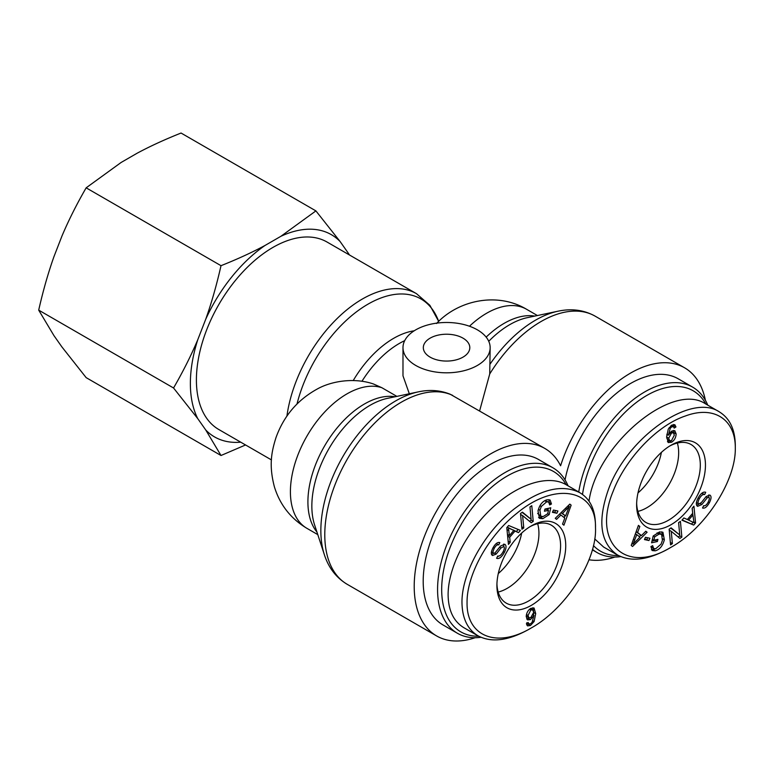 <?xml version="1.0" encoding="UTF-8"?>
<svg xmlns="http://www.w3.org/2000/svg" width="774" height="774" viewBox="0 0 774 774"><rect width="100%" height="100%" fill="white"/><g stroke="black" fill="none" stroke-linecap="round" stroke-linejoin="round"><path stroke-width="1.16" d="M271.432 459.901L218.819 429.522A108.244 62.491 -60 0 1 196.403 379.976A108.244 62.491 -60 0 1 243.655 271.045A108.244 62.491 -60 0 1 327.063 242.049L416.48 293.675A108.244 62.491 120 0 0 339.128 316.614A108.244 62.491 120 0 0 286.912 416.141M317.775 534.611L306.959 528.361C290.743 518.638 279.878 504.764 274.364 486.73C268.83 465.426 271.374 452.18 276.037 437.484C283.729 416.131 297.409 400.003 317.079 389.109C330.904 381.263 353.834 377.228 373.474 383.991L381.843 387.706L396.859 396.375M409.32 393.753L402.983 375.825L402.983 347.652A43.586 25.165 0 0 0 415.744 365.444A43.586 25.165 0 0 0 463.249 370.901A43.586 25.165 0 0 0 490.155 347.652A43.586 25.165 0 0 0 475.671 328.911A43.586 25.165 0 0 0 428.796 324.674A43.586 25.165 0 0 0 402.983 347.652M418.415 391.847A105.893 61.136 120 0 0 342.776 456.776A105.893 61.136 120 0 0 324.374 554.735L314.583 524.849A82.257 47.495 -60 0 1 328.882 448.756A82.257 47.495 -60 0 1 387.639 398.32L418.415 391.847C429.715 389.428 440.338 390.241 450.274 394.266L544.857 448.456A108.244 62.491 -60 0 1 560.599 465.764A108.244 62.491 120 0 1 684.584 367.795A108.244 62.491 120 0 1 705.404 400.322M475.207 637.708A108.244 62.491 -60 0 1 436.623 635.938A108.244 62.491 -60 0 1 436.623 510.956A108.244 62.491 -60 0 1 544.857 448.456M479.638 410.801L489.729 373.968L490.155 347.652M430.131 357.143A23.249 13.419 180 0 1 423.32 347.652A23.249 13.419 180 0 1 446.569 334.223A23.249 13.419 180 0 1 469.808 347.652A23.249 13.419 180 0 1 455.46 360.045A23.249 13.419 180 0 1 430.131 357.143M589.033 559.766A108.244 62.491 120 0 0 614.924 557.038M661.393 452.384A45.027 25.997 -60 0 1 638.008 492.893M582.503 494.431A92.619 53.474 -60 0 1 638.173 401.106A92.619 53.474 -60 0 1 705.859 404.057M618.6 555.558A92.619 53.474 -60 0 1 593.455 545.593M592.507 549.366A95.531 55.157 120 0 0 597.083 552.568A95.531 55.157 120 0 0 620.864 556.603M707.775 405.16A95.531 55.157 120 0 0 692.604 387.106A95.531 55.157 120 0 0 625.576 406.205A95.531 55.157 120 0 0 578.729 491.993M565.039 479.89A95.531 55.157 -60 0 1 612.64 396.578A95.531 55.157 -60 0 1 678.227 378.805L692.604 387.106M677.356 443.047A44.921 25.929 -60 0 1 678.663 452.684A44.921 25.929 -60 0 1 637.902 511.391M671.561 440.57L674.318 435.133L673.448 432.782L671.561 432.985L668.668 438.21L669.665 440.725L671.561 440.57M673.448 432.782L671.174 431.486M667.198 434.466L666.675 436.188M666.666 437.823L667.614 439.535L669.665 440.725M675.954 426.938L674.202 428.099L673.544 426.706L671.774 426.832L670.294 428.216L668.426 435.172L671.938 430.973L674.822 430.712L676.147 433.972C675.905 437.639 674.386 440.387 671.59 442.225L668.301 442.583L666.666 436.952L668.272 429.048L671.9 425.09L674.822 424.703L675.954 426.938L673.902 425.758L672.964 426.368M673.583 424.471L673.902 425.758M669.887 440.822L667.44 441.702M673.632 430.421L674.057 433.479M668.426 435.172L666.82 434.253M670.294 428.216L669.171 427.567M673.419 426.629L671.348 425.439M673.544 426.706L671.426 425.477M633.064 544.18L639.924 537.127L636.77 534.631L633.064 544.18L631.903 543.512M636.77 534.631L635.386 533.828M647.103 532.26L632.542 546.483L631.216 545.428L638.434 525.372L639.827 526.484L637.573 532.493L641.462 535.579L645.806 531.225L647.103 532.26L645.622 531.399M641.462 535.579L636.122 531.786M637.573 532.493L636.16 531.68M639.827 526.484L638.337 525.623M640.814 535.202L639.334 536.663M632.164 543.667L631.681 544.132M653.875 540.242L657.91 539.362L657.407 541.529L651.592 542.797L653.179 536.005L659.535 531.902L662.931 532.26L664.353 539.768C662.728 545.902 659.69 549.588 655.239 550.827L652.25 550.566L650.905 546.599L652.676 545.651L653.672 548.553L655.713 548.747L661.054 544.132L662.438 540.329L661.577 534.36L659.119 534.07L654.669 536.846L653.875 540.242L652.395 539.381M654.669 536.846L653.188 535.995M661.577 534.36L659.525 533.17L657.039 532.889M650.915 546.589L653.672 548.553M655.462 548.795L651.427 549.763M661.751 531.825L662.689 535.995M657.407 541.529L655.346 540.339L651.998 541.074M704.64 494.576C702.927 494.102 701.157 495.476 699.319 498.708C697.848 501.649 697.655 503.41 698.729 504L701.36 502.607L706.159 496.511L709.845 495.07C711.567 496.153 711.403 498.717 709.361 502.761C706.991 506.941 704.717 508.682 702.54 507.996L703.663 505.683C705.124 506.128 706.594 504.996 708.075 502.278C709.497 499.414 709.71 497.788 708.713 497.392L707.388 497.634L701.854 504.522L697.616 506.331C695.797 505.17 695.923 502.471 698.003 498.224C700.712 493.396 703.295 491.422 705.733 492.293L704.64 494.576L701.718 493.319M699.028 504.087L696.658 505.325M707.388 497.634L705.898 496.782M704.166 505.761L703.324 506.37M708.732 494.925L708.868 497.489M696.406 502.636L698.583 503.913M696.6 502.771L698.729 504M703.015 492.487L702.589 493.396M693.388 522.44L693.997 522.808L692.924 515.02L688.57 520.109L692.653 522.034M688.57 520.109L687.428 519.441M692.924 515.02L691.772 514.352M692.13 508.295L693.92 506.196L695.565 522.943L693.727 525.082L681.942 520.205L683.868 517.951L687.341 519.538L692.711 513.268L692.13 508.295M693.727 525.082L682.155 519.954M695.565 522.943L693.775 521.908M693.069 522.276L691.675 523.901M692.179 508.228L692.517 511.672M692.682 513.297L692.846 514.971M678.614 522.634L680.423 521.376L681.855 537.079L679.911 538.423L671.261 531.312L672.393 543.638L670.574 544.896L669.142 529.193L671.087 527.849L679.736 534.96L678.614 522.634M679.736 534.96L670.758 528.081M672.393 543.638L670.352 542.468M671.261 531.312L669.229 530.142M681.855 537.079L679.804 535.889L678.188 537.011M679.717 534.94L679.804 535.889M645.458 537.301L649.937 538.259L648.941 540.533L644.452 539.575L645.458 537.301M648.941 540.533L644.752 538.898M647.586 537.756L646.88 539.352M735.3 447.865L735.3 447.991C736.035 480.499 705.588 528.178 670.845 547.382C625.063 575.285 591.965 542.284 613.047 491.548C625.315 459.117 656.778 425.429 685.416 415.977C714.363 405.112 735.503 419.837 735.3 447.865M705.453 465.087A48.675 28.096 120 0 0 670.913 445.292A48.675 28.096 120 0 0 636.625 504.687A48.675 28.096 120 0 0 670.981 524.733A48.675 28.096 120 0 0 705.453 465.087M603.633 547.054L594.713 538.907M589.004 501.126C596.802 444.45 672.538 381.282 705.578 403.893L719.472 411.913M735.3 444.924C734.99 429.289 729.708 418.299 719.452 411.952C690.979 392.389 626.805 437.649 608.277 489.913C597.286 521.599 600.382 543.3 617.565 555.006C631.071 562.176 647.983 560.115 668.31 548.843L670.845 547.382M669.616 446.076A45.027 25.997 -60 0 1 690.93 444.45A45.027 25.997 -60 0 1 700.315 465.097A45.027 25.997 -60 0 1 680.617 510.443A45.027 25.997 -60 0 1 645.903 522.44A45.027 25.997 -60 0 1 636.654 503.168M521.676 533.054A45.027 25.997 -60 0 1 498.282 573.563M478.758 636.228A92.619 53.474 -60 0 1 460.83 525.014A92.619 53.474 -60 0 1 566.142 484.718M568.058 485.83A95.531 55.157 120 0 0 552.888 467.777A95.531 55.157 120 0 0 457.357 522.924A95.531 55.157 120 0 0 457.357 633.229A95.531 55.157 120 0 0 480.925 637.292M457.357 633.229L442.98 624.928A95.531 55.157 -60 0 1 442.98 514.623A95.531 55.157 -60 0 1 538.501 459.466L552.888 467.777M537.64 523.708A44.921 25.929 -60 0 1 538.936 533.354A44.921 25.929 -60 0 1 498.175 592.052M530.8 610.018L528.042 615.456L528.913 617.807L530.8 617.604L533.692 612.369L532.696 609.864L530.8 610.018L529.513 609.273M526.252 615.92L528.913 617.807M532.696 609.864L530.422 608.577M528.961 623.96L526.726 624.928M526.823 622.731L528.884 623.921L530.587 623.757L532.067 622.373L533.944 615.407L530.422 619.616L527.539 619.877L526.223 616.617C526.455 612.95 527.974 610.202 530.771 608.364L534.06 608.006L535.705 613.627L534.099 621.541L530.461 625.498L527.539 625.885L526.407 623.651L528.168 622.49L528.816 623.883L527.346 623.031M533.634 613.211L533.489 615.146M532.87 607.696L533.644 611.576M529.135 617.913L526.678 618.977M533.944 615.407L533.112 614.933M569.296 506.399L562.437 513.462L565.591 515.958L569.296 506.399L568.145 505.741M565.591 515.958L560.976 512.746M566.694 509.263L565.339 508.489M562.437 513.462L561.063 512.659M556.554 519.364L555.258 518.328L569.819 504.106L571.144 505.161L563.927 525.217L562.534 524.104L564.788 518.096L560.908 515.01L556.554 519.364M560.908 515.01L559.496 514.197M571.144 505.161L569.635 504.29M568.629 505.277L568.406 505.886M564.923 515.571L564.188 517.613M548.485 510.347L544.451 511.227L544.964 509.06L550.769 507.792L549.182 514.584L547.692 513.723L548.485 510.347L546.434 509.157L544.857 509.505M549.182 514.584L542.835 518.686L539.43 518.328L538.017 510.821C539.633 504.687 542.671 500.991 547.121 499.762L550.111 500.023L551.465 503.99L549.685 504.938L548.689 502.036L546.647 501.833L541.307 506.457L539.923 510.26L540.784 516.229L543.242 516.51L547.692 513.743M537.62 513.414L540.784 516.229M541.307 506.457L539.981 505.693M548.689 502.036L544.848 500.604M551.465 503.99L549.395 502.81L548.882 499.636M543.271 516.51L538.559 517.574M548.311 508.334L547.915 510.018M498.591 556.09L497.295 556.912M501.001 547.973L496.202 554.078L492.516 555.519C490.803 554.436 490.958 551.872 492.999 547.818C495.37 543.648 497.643 541.906 499.82 542.593L498.698 544.906C497.237 544.461 495.766 545.593 494.286 548.311C492.864 551.165 492.651 552.8 493.657 553.197L494.983 552.946L500.507 546.067L504.745 544.257C506.573 545.409 506.438 548.118 504.358 552.365C501.649 557.183 499.075 559.167 496.627 558.296L497.721 556.013C499.433 556.487 501.204 555.113 503.042 551.881C504.513 548.94 504.706 547.179 503.642 546.589L501.001 547.973L499.588 547.16M503.651 544.074L503.903 546.763M491.442 551.91L493.522 553.12M491.529 551.978L493.657 553.197M498.698 544.906L496.144 543.638M496.985 543.029L496.647 543.716M493.773 553.246L491.577 554.474M496.202 554.078L494.615 553.158M508.973 528.149L508.363 527.781L509.437 535.569L513.791 530.48L507.241 527.133M513.791 530.48L507.657 527.365M508.924 530.693L506.989 529.571M509.437 535.569L507.463 534.428M510.24 542.293L508.441 544.393L506.796 527.645L508.634 525.507L520.418 530.384L518.493 532.638L515.02 531.051L509.66 537.32L510.24 542.293L508.131 541.171M509.66 537.32L507.638 536.15M507.792 537.727L508.179 541.103M515.02 531.051L512.881 529.958M508.537 535.047L507.628 536.101M518.493 532.638L512.969 529.861M518.154 529.445L516.432 531.457M523.756 527.955L521.937 529.213L520.505 513.51L522.45 512.165L531.099 519.277L529.977 506.951L531.786 505.693L533.218 521.395L531.274 522.74L522.624 515.629L523.756 527.955L521.715 526.784M522.624 515.629L520.592 514.458M533.218 521.395L531.167 520.205L529.551 521.318M531.08 519.257L531.167 520.205M531.099 519.277L522.121 512.398M556.903 513.278L552.423 512.32L553.429 510.056L557.909 511.014L556.903 513.278L552.723 511.643M555.558 510.511L554.852 512.098M467.061 602.723C466.625 575.043 488.201 535.714 516.935 513.249C555.442 481.06 596.541 489.458 595.496 527.829C597.044 560.086 566.191 608.441 531.515 627.811C496.55 648.883 466.432 636.034 467.061 602.723M496.908 585.492A48.675 28.096 120 0 0 531.361 605.345A48.675 28.096 120 0 0 565.736 545.66A48.675 28.096 120 0 0 531.196 525.962A48.675 28.096 120 0 0 496.908 585.357A48.675 28.096 120 0 0 496.908 585.492M477.8 635.735L463.907 627.714C453.574 621.445 448.301 610.444 448.107 594.693C448.088 567.932 466.171 532.183 491.906 508.141C517.632 484.06 548.166 474.317 565.852 484.553L579.755 492.583M595.496 527.829L595.458 524.869C595.196 509.36 589.952 498.62 579.716 492.641C561.847 483.789 539.923 489.294 513.917 509.166C484.243 532.348 461.556 573.35 461.972 602.723C462.281 618.358 467.564 629.349 477.829 635.696C491.306 642.962 508.363 640.814 528.981 629.272L531.515 627.811M529.89 526.746A45.027 25.997 -60 0 1 551.214 525.12A45.027 25.997 -60 0 1 551.272 577.143A45.027 25.997 -60 0 1 506.186 603.101A45.027 25.997 -60 0 1 496.937 583.828M315.908 210.896L340.134 241.565A116.777 67.425 120 0 0 280.923 236.283L315.908 210.896L181.058 133.041C164.591 139.591 149.943 146.325 137.095 153.242L121.141 162.453L86.156 187.83C76.645 204.278 68.567 220.367 61.93 236.109L53.948 256.668C48.181 272.922 43.092 290.734 38.7 310.132L53.948 335.616L61.93 346.965L86.156 377.635L221.006 455.499L205.758 430.005A116.777 67.425 120 0 0 240.743 442.177M205.758 319.149C211.525 302.905 216.614 285.084 221.006 265.685C237.463 259.135 252.121 252.401 264.969 245.493A116.777 67.425 120 0 0 205.758 319.149L197.776 339.709A116.777 67.425 120 0 0 197.776 418.657L173.55 387.987C183.061 371.549 191.139 355.45 197.776 339.709M348.977 254.704A116.777 67.425 120 0 0 348.107 252.914L349.5 255.004M245.561 444.963L221.006 455.499M205.758 430.005L197.776 418.657M340.134 241.565L348.107 252.914M264.969 245.493L280.923 236.283M173.55 387.987L38.7 310.132M221.006 265.685L86.156 187.83M297.013 403.97A105.893 61.136 -60 0 1 367.602 304.385A105.893 61.136 -60 0 1 438.684 321.404L429.851 305.285L416.48 293.675M414.196 330.798A82.257 47.495 120 0 0 353.244 380.537M361.951 381.282A79.906 46.14 -60 0 1 404.705 340.647M469.47 326.241A79.906 46.14 -60 0 1 526.591 309.29C497.711 291.943 458.672 299.799 436.526 323.503M306.959 528.361A79.906 46.14 -60 0 1 304.656 440.242A79.906 46.14 -60 0 1 381.843 387.706M534.786 316.092A79.906 46.14 120 0 0 486.159 337.125M488.742 341.305A82.257 47.495 -60 0 1 527.355 317.65L558.131 311.177A105.893 61.136 120 0 0 490.155 363.974M395.059 396.752A79.906 46.14 120 0 0 324.461 446.192A79.906 46.14 120 0 0 316.943 532.057M436.623 635.938L347.207 584.312A108.244 62.491 -60 0 1 345.852 461.701A108.244 62.491 -60 0 1 452.645 395.379M489.729 373.968A108.244 62.491 -60 0 1 595.167 316.169L684.584 367.795M671.561 432.985L670.313 432.26M668.668 438.21L666.656 437.058M671.59 442.225L669.529 441.035M676.147 433.972L674.086 432.792M671.774 426.832L670.497 426.097M634.699 540.136L633.393 539.381M659.119 534.07L657.068 532.889M655.239 550.827L653.188 549.646M664.353 539.768L662.728 538.83M701.854 504.522L700.325 503.642M709.361 502.761L708.181 502.074M699.319 498.708L698.119 498.011M528.042 615.456L526.475 614.556M530.461 625.498L528.41 624.308M534.099 621.541L532.918 620.864M535.705 613.627L533.692 612.476M530.422 619.616L528.371 618.426M539.923 510.26L538.404 509.389M546.647 501.833L544.673 500.701M542.835 518.686L540.774 517.496M504.358 552.365L503.158 551.669M494.286 548.311L493.106 547.624M510.627 529.01L508.566 527.82M347.207 584.312C336.245 577.723 328.631 567.864 324.374 554.735M558.131 311.177C571.628 308.304 583.973 309.968 595.167 316.169M526.591 309.29L537.408 315.54M597.083 552.568L592.371 549.85M735.3 445.04L735.3 447.991M603.623 547.044L617.517 555.064"/></g></svg>
